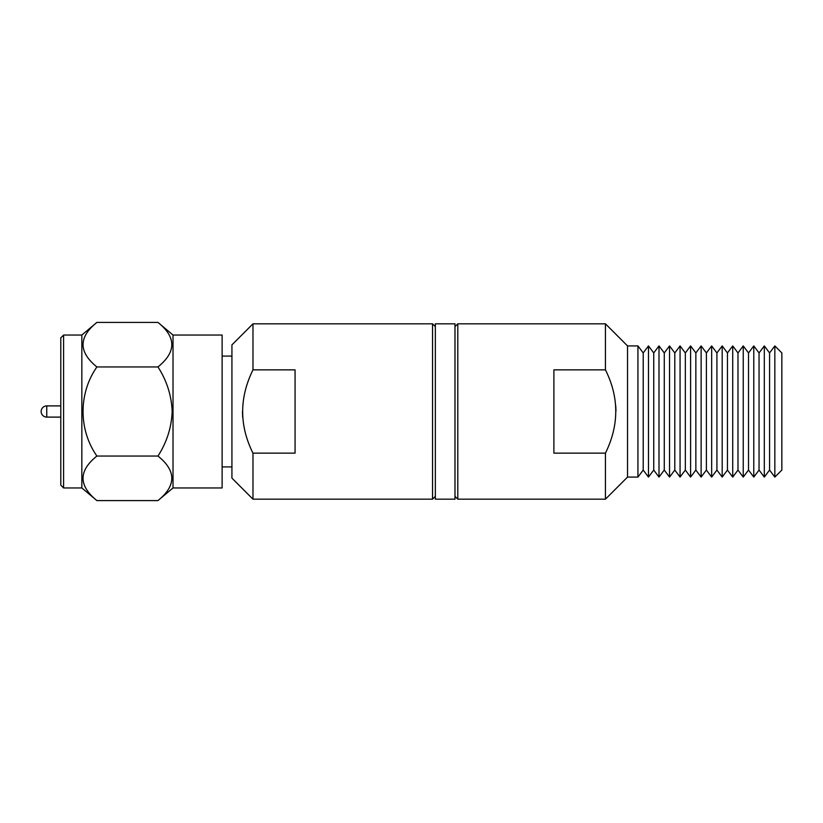 <?xml version="1.0" encoding="UTF-8"?>
<svg xmlns="http://www.w3.org/2000/svg" width="823" height="823" viewBox="0 0 823 823"><rect width="100%" height="100%" fill="white"/><g stroke="black" fill="none" stroke-linecap="round" stroke-linejoin="round"><path stroke-width="1.23" d="M242.456 411.86L242.672 417.282M252.98 323.82L252.98 369.856L295.066 369.856L295.066 453.144L252.98 453.144L252.98 499.18L231.932 478.132L231.932 344.868L252.98 323.82L432.538 323.82L435.346 326.628M435.346 496.372L432.538 499.18L432.538 323.82M432.538 499.18L252.98 499.18M231.932 466.908L222.117 466.908M222.117 487.957L222.117 335.043L173.015 335.043L173.015 487.957L222.117 487.957M173.015 335.043L157.954 322.41C176.41 337.173 176.41 352.028 157.954 366.955C166.73 380.493 171.472 395.338 172.182 411.5C171.503 427.569 166.76 442.414 157.954 456.045C176.41 470.818 176.41 485.663 157.954 500.59L173.015 487.957M157.954 322.41L96.898 322.41L81.837 335.043L81.837 487.957L96.898 500.59L157.954 500.59M81.837 335.043L63.597 335.043L63.597 487.957L81.837 487.957M63.597 335.043L60.789 337.852L60.789 485.148L63.597 487.957M60.789 417.107L46.757 417.107A5.607 5.607 0 0 1 41.15 411.5A5.607 5.607 0 0 1 46.757 405.893L60.789 405.893M252.98 453.144C239.226 425.594 239.226 397.828 252.98 369.856M222.117 356.092L231.932 356.092M157.954 456.045L96.898 456.045C78.442 470.818 78.442 485.663 96.898 500.59M157.954 366.955L96.898 366.955C78.545 393.147 78.35 429.524 96.898 456.045M96.898 322.41C78.442 337.173 78.442 352.028 96.898 366.955M454.985 499.18L435.346 499.18L435.346 323.82L454.985 323.82L454.985 499.18M781.85 352.933L774.834 345.917L774.834 477.083L781.85 470.067L781.85 352.933M605.44 499.18L627.538 477.083L627.538 345.917L605.44 323.82L457.794 323.82L457.794 499.18L605.44 499.18L605.44 453.144L553.889 453.144L553.889 369.856L605.44 369.856L605.44 323.82M627.538 477.083L637.938 477.083L637.938 345.917L627.538 345.917M615.964 411.14L615.748 405.718M457.794 323.82L454.985 326.628M643.205 470.067L643.205 352.933L648.473 345.917L648.473 477.083L643.205 470.067L637.938 477.083M653.74 470.067L653.74 352.933L658.997 345.917L658.997 477.083L653.74 470.067L648.473 477.083M664.264 470.067L664.264 352.933L669.531 345.917L669.531 477.083L664.264 470.067L658.997 477.083M674.798 470.067L674.798 352.933L680.065 345.917L680.065 477.083L674.798 470.067L669.531 477.083M685.333 470.067L685.333 352.933L690.59 345.917L690.59 477.083L685.333 470.067L680.065 477.083M695.857 470.067L695.857 352.933L701.124 345.917L701.124 477.083L695.857 470.067L690.59 477.083M706.391 470.067L706.391 352.933L711.658 345.917L711.658 477.083L706.391 470.067L701.124 477.083M716.915 470.067L716.915 352.933L722.183 345.917L722.183 477.083L716.915 470.067L711.658 477.083M727.45 470.067L727.45 352.933L732.717 345.917L732.717 477.083L727.45 470.067L722.183 477.083M737.984 470.067L737.984 352.933L743.241 345.917L743.241 477.083L737.984 470.067L732.717 477.083M748.508 470.067L748.508 352.933L753.775 345.917L753.775 477.083L748.508 470.067L743.241 477.083M759.043 470.067L759.043 352.933L764.31 345.917L764.31 477.083L759.043 470.067L753.775 477.083M764.31 477.083L769.567 470.067L769.567 352.933L774.834 345.917M454.985 496.372L457.794 499.18M605.44 369.856C619.194 397.406 619.194 425.172 605.44 453.144M46.757 405.893L46.757 417.107M769.567 470.067L774.834 477.083M769.567 352.933L764.31 345.917M759.043 352.933L753.775 345.917M748.508 352.933L743.241 345.917M737.984 352.933L732.717 345.917M727.45 352.933L722.183 345.917M716.915 352.933L711.658 345.917M706.391 352.933L701.124 345.917M695.857 352.933L690.59 345.917M685.333 352.933L680.065 345.917M674.798 352.933L669.531 345.917M664.264 352.933L658.997 345.917M653.74 352.933L648.473 345.917M643.205 352.933L637.938 345.917"/></g></svg>
